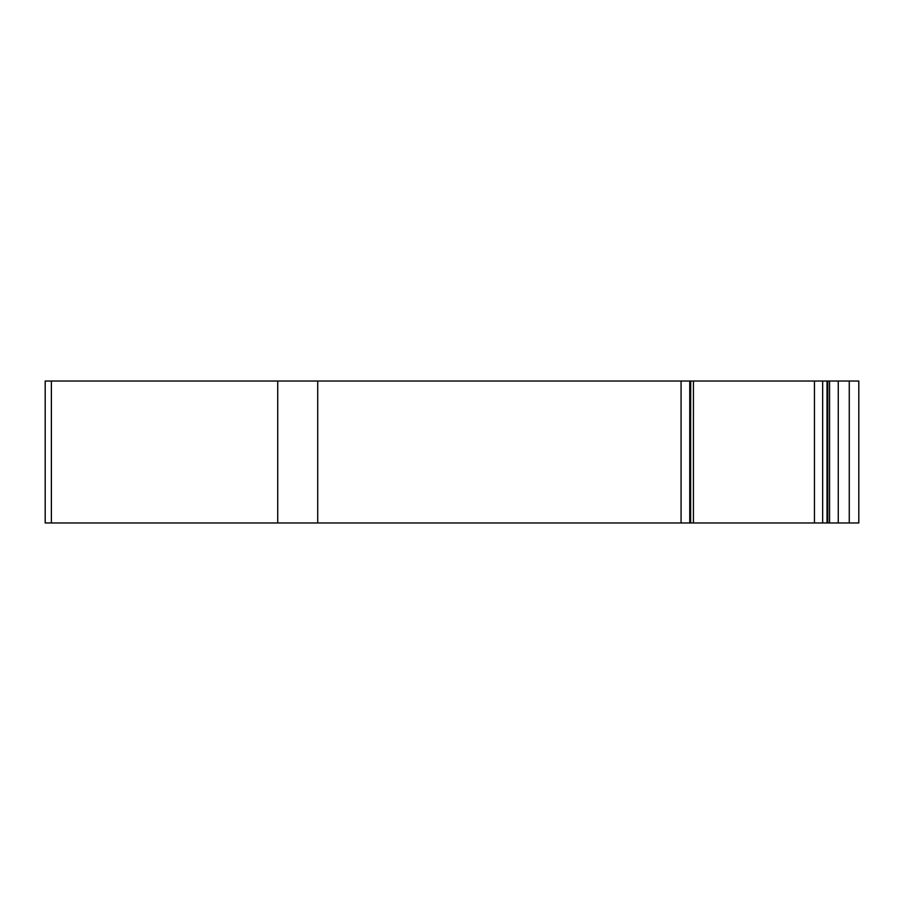 <?xml version="1.0" encoding="UTF-8"?>
<svg xmlns="http://www.w3.org/2000/svg" width="904" height="904" viewBox="0 0 904 904"><rect width="100%" height="100%" fill="white"/><g stroke="black" fill="none" stroke-linecap="round" stroke-linejoin="round"><path stroke-width="1.36" d="M858.8 522.975L858.8 381.025L690.645 381.025L690.645 522.975L858.8 522.975M690.486 522.975L690.701 381.025L45.2 381.025L45.2 522.975L690.486 522.975L690.486 381.025M822.663 522.975L822.663 381.025M45.2 522.975L45.2 381.025L45.2 522.975M277.731 522.975L277.731 381.025M317.711 522.975L317.711 381.025M681.074 522.975L681.074 381.025M689.752 522.975L689.752 381.025M827.024 522.975L827.024 381.025M51.381 522.975L51.381 381.025M838.257 522.975L838.257 381.025M849.263 522.975L849.263 381.025M829.578 522.975L829.578 381.025M827.781 522.975L827.781 381.025M693.424 522.975L693.424 381.025M814.459 522.975L814.459 381.025"/></g></svg>
